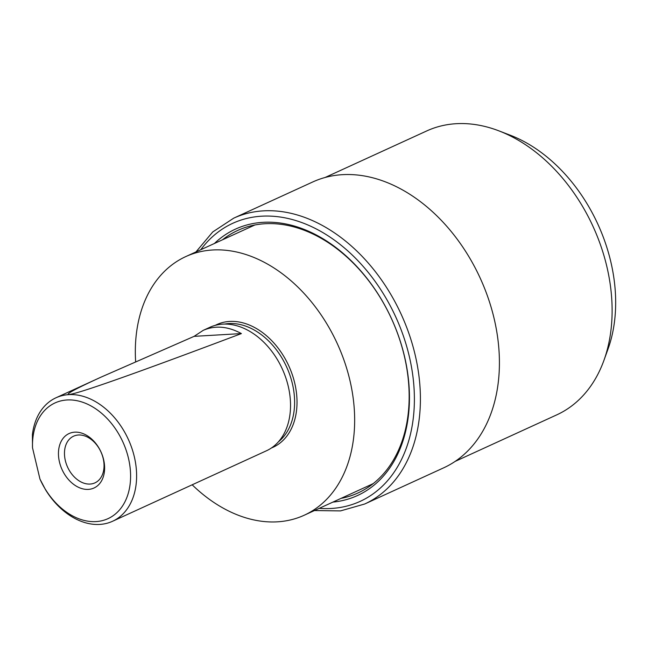 <?xml version="1.0" encoding="UTF-8"?>
<svg xmlns="http://www.w3.org/2000/svg" width="648" height="648" viewBox="0 0 648 648"><rect width="100%" height="100%" fill="white"/><g stroke="black" fill="none" stroke-linecap="round" stroke-linejoin="round"><path stroke-width="0.97" d="M241.388 333.582C78.659 394.94 27.394 410.84 101.145 377.096L194.1 336.353L241.388 333.582C227.869 326.26 215.144 325.183 203.213 330.35L209.903 327.289A67.91 48.47 65.4 0 1 288.206 386.103A67.91 48.47 65.4 0 1 266.458 450.773L112.541 521.275A67.91 48.47 65.4 0 1 45.522 489.718L39.957 479.066L32.513 447.8A63.634 45.417 65.4 0 1 96.528 409.374A63.634 45.417 65.4 0 1 120.269 509.036A63.634 45.417 65.4 0 1 39.957 479.066M194.1 336.353L203.213 330.35M112.541 521.275A67.91 48.47 65.4 0 0 134.282 456.597A67.91 48.47 65.4 0 0 55.979 397.783A67.91 48.47 65.4 0 0 32.4 434.646L32.513 447.8M59.478 462.073A29.946 21.376 65.4 0 1 74.714 432.167A29.946 21.376 65.4 0 1 103.591 459.489A29.946 21.376 65.4 0 1 88.355 489.394A29.946 21.376 65.4 0 1 59.478 462.073M494.019 318.119A157.213 112.201 65.4 0 1 443.678 467.832L364.67 504.014A157.213 112.201 65.4 0 0 415.012 354.302A157.213 112.201 65.4 0 0 263.42 210.859A157.213 112.201 65.4 0 0 233.742 218.149L312.749 181.967A157.213 112.201 65.4 0 1 494.019 318.119M214.448 243.454A146.521 104.571 65.4 0 1 404.417 356.011A146.521 104.571 65.4 0 1 332.91 502.095M222.548 239.744A144.383 103.048 65.4 0 1 237.727 230.437A144.383 103.048 65.4 0 1 404.198 355.477A144.383 103.048 65.4 0 1 357.963 492.974A144.383 103.048 65.4 0 1 341.01 498.385M135.635 361.673A142.244 101.517 65.4 0 1 185.765 256.592A142.244 101.517 65.4 0 1 349.774 379.777A142.244 101.517 65.4 0 1 304.22 515.233A142.244 101.517 65.4 0 1 192.173 484.801M103.17 458.42A25.669 18.322 65.4 0 1 94.948 482.865A25.669 18.322 65.4 0 1 65.351 460.639A25.669 18.322 65.4 0 1 73.572 436.193A25.669 18.322 65.4 0 1 103.17 458.42M325.069 177.495L426.716 130.945A156.144 111.44 65.4 0 1 498.758 130.807L510.073 135.14A145.452 103.81 65.4 0 1 610.675 261.225A145.452 103.81 65.4 0 1 608.027 349.013L603.92 360.401A156.144 111.44 65.4 0 1 556.754 414.866L455.107 461.416M498.758 130.807A156.144 111.44 65.4 0 1 606.755 266.166A156.144 111.44 65.4 0 1 603.92 360.401M200.791 249.707A152.936 109.148 65.4 0 1 261.671 216.197A152.936 109.148 65.4 0 1 410.816 363.439A152.936 109.148 65.4 0 1 319.253 508.348M373.289 483.554A142.244 101.517 65.4 0 1 370.972 484.664L373.289 483.554M252.509 226.022A142.244 101.517 65.4 0 1 254.867 224.994L185.765 256.592M215.298 325.337A67.481 48.163 65.4 0 1 229.627 321.432A67.481 48.163 65.4 0 1 292.572 375.5A67.481 48.163 65.4 0 1 271.463 447.962M224.621 324.073A65.772 46.94 65.4 0 1 228.93 323.563A65.772 46.94 65.4 0 1 292.353 383.576A65.772 46.94 65.4 0 1 278.51 441.734M233.742 218.149L212.746 231.944L195.98 251.91M314.442 510.551L340.508 510.908L364.67 504.014M304.22 515.233L370.972 484.664M55.979 397.783L101.145 377.096"/></g></svg>
